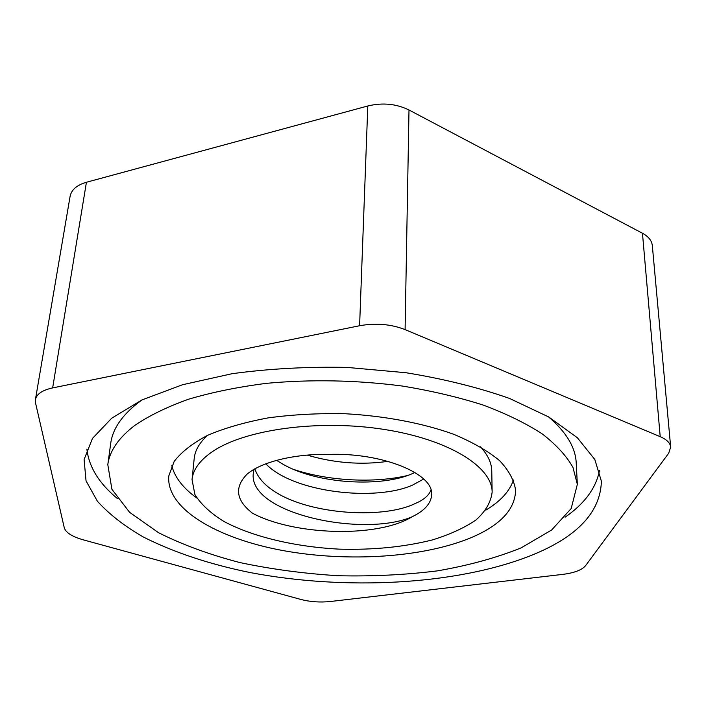 <?xml version="1.0" encoding="UTF-8"?>
<svg xmlns="http://www.w3.org/2000/svg" width="706" height="706" viewBox="0 0 706 706"><rect width="100%" height="100%" fill="white"/><g stroke="black" fill="none" stroke-linecap="round" stroke-linejoin="round"><path stroke-width="1.06" d="M307.004 455.061C334.335 463.083 361.34 465.175 388 461.336M265.774 463.78C292.964 492.576 375.424 501.789 412.56 485.084L423.679 479.039M414.934 472.482L412.604 473.541C382.061 487.387 318.238 484.307 283.318 464.433L276.523 460.321M430.96 489.929C429.451 494.332 425.541 498.251 419.205 501.692L412.278 504.869C379.793 518.592 312.758 514.215 277.635 493.441C265.412 486.187 257.814 477.971 254.848 468.793M328.211 454.435C382.087 452.325 433.766 473.744 431.64 494.588C431.242 503.246 424.738 510.641 412.127 516.774C376.73 538.493 292.54 535.201 251.848 512.847M253.992 469.287L253.295 473.426C248.168 513.774 363.872 537.787 412.127 516.774M407.768 475.447C375.195 483.319 328.881 481.218 293.661 469.446M251.989 512.812C235.91 500.086 234.277 487.193 247.091 474.15C261.017 462.236 293.166 453.861 328.202 454.355M86.432 182.254C76.892 185.051 71.447 189.737 70.106 196.303L35.415 399.596C36.597 394.063 42.342 390.171 52.65 387.903L86.432 182.254L367.8 105.988L359.601 325.74C375.83 322.818 390.992 324.116 405.094 329.614L408.995 109.995C396.26 103.756 382.528 102.423 367.8 105.988M642.46 233.254L660.207 436.679C666.711 439.494 670.206 442.962 670.674 447.083L652.318 245.556C651.779 240.64 648.496 236.536 642.46 233.254L408.995 109.995M213.062 451.205C200.072 459.95 193.065 469.402 192.041 479.55L194.882 494.491C200.892 504.234 210.573 513.218 223.917 521.452C253.101 537.037 295.452 546.912 339.445 549.153C373.095 550.08 404.044 547.018 432.284 539.958C449.722 534.592 464.266 527.938 475.923 520.013C485.525 511.462 490.935 502.16 492.144 492.126C492.303 466.922 448.963 439.45 383.879 429.389C318.918 419.205 245.441 429.38 213.062 451.205M207.529 435.364C199.445 442.75 194.997 450.472 194.194 458.547L192.041 479.55M492.144 492.126L491.764 471.017C491.632 462.907 487.846 454.832 480.415 446.801M196.824 498.021C183.092 488.137 174.744 477.353 171.796 465.678M513.483 479.992C509.564 491.385 500.351 501.437 485.834 510.129M473.046 536.842C424.88 557.696 347.829 562.541 282.285 550.442C216.998 538.36 165.884 508.655 168.787 475.95L174.179 461.415C181.46 451.937 192.641 443.218 207.74 435.267C224.949 427.968 245.167 422.162 268.377 417.846C292.866 414.554 318.45 413.186 345.119 413.734C385.061 415.949 422.991 423.212 453.72 434.287C472.702 442.256 488.014 451.055 499.645 460.7C508.955 470.584 514.286 480.512 515.618 490.485C514.956 509.211 500.757 524.664 473.046 536.842M134.784 425.418C118.573 437.87 109.58 450.949 107.806 464.663L111.91 489.284L129.604 512.318L158.497 532.677C182.377 544.688 209.55 554.669 240.031 562.603C271.686 569.274 304.454 573.66 338.324 575.743C372.256 576.502 405.27 574.878 437.385 570.872C468.413 565.515 496.327 557.855 521.134 547.874L551.624 530.012L571.189 508.532L577.34 484.342L572.972 467.478C566.618 456.067 556.425 444.921 542.393 434.013C526.173 423.45 506.493 413.813 483.363 405.129C458.494 397.178 431.419 390.806 402.129 386.014C356.38 380.093 311.161 379.201 266.462 383.34C238.037 386.976 212.127 392.254 188.731 399.164C167.181 406.868 149.195 415.613 134.784 425.418M142.188 399.808L137.635 403.161C121.511 415.931 112.536 429.345 110.71 443.412L107.806 464.663M577.34 484.342L576.22 462.915C575.522 447.427 566.283 432.063 548.491 416.84M117.258 498.445C98.999 483.345 88.877 466.895 86.891 449.104M599.473 470.584C596.005 488.146 584.542 503.696 565.082 517.216M530.427 555.746C455.829 585.177 345.084 590.587 250.383 572.601C209.638 564.315 173.923 552.436 143.256 536.966C124.432 526.12 109.156 514.215 97.419 501.269L86.044 480.865L84.093 459.544L92.46 438.444L111.716 418.208L141.968 399.923L182.58 384.726L232.027 373.721C268.651 368.709 307.004 366.608 347.061 367.411L405.985 372.724C444.048 378.945 478.553 387.515 509.511 398.431L548.712 416.964L577.332 437.72L594.823 459.5L601.388 481.227C600.488 512.468 576.828 537.301 530.427 555.746M670.674 447.083L668.697 453.208L585.512 565.753C581.876 570.024 574.287 572.91 562.744 574.384L330.311 601.512C320.092 602.562 310.287 601.883 300.897 599.456L83.211 539.825C72.18 536.648 65.87 532.668 64.299 527.876L35.529 402.95L35.415 399.596M660.207 436.679L405.094 329.614M359.601 325.74L52.65 387.903"/></g></svg>
